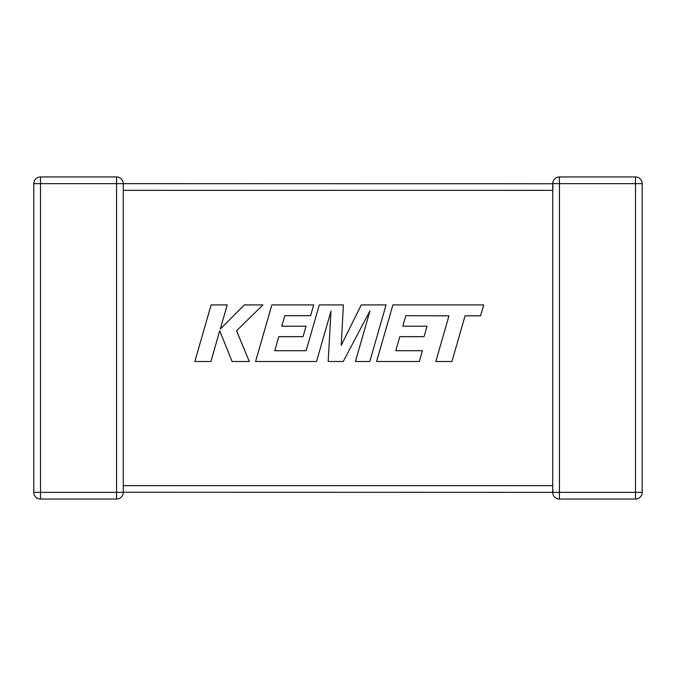 <?xml version="1.0" encoding="UTF-8"?>
<svg xmlns="http://www.w3.org/2000/svg" width="676" height="676" viewBox="0 0 676 676"><rect width="100%" height="100%" fill="white"/><g stroke="black" fill="none" stroke-linecap="round" stroke-linejoin="round"><path stroke-width="1.01" d="M552.731 486.728L552.731 492.348L123.269 492.255M553.027 185.613L552.731 189.931M552.731 486.069L552.731 190.353L123.269 190.353L123.269 492.348A6.701 6.701 0 0 1 116.568 499.049L40.501 499.049A6.701 6.701 0 0 1 33.8 492.348L33.8 183.652A6.701 6.701 0 0 1 40.501 176.951L116.568 176.951A6.701 6.701 0 0 1 123.269 183.652L123.269 189.931M116.568 176.951L116.568 183.652L40.501 183.652L40.501 492.348L116.568 492.348L116.568 183.652L552.731 183.745M552.731 183.872L552.731 183.652A6.701 6.701 0 0 1 559.432 176.951L635.499 176.951A6.701 6.701 0 0 1 642.2 183.652L642.2 492.348L635.499 492.348L635.499 499.049L559.432 499.049A6.701 6.701 0 0 1 552.731 492.348A6.701 6.701 0 0 0 559.432 499.049L559.432 492.348L635.499 492.348L635.499 183.652L559.432 183.652L559.432 492.348L552.731 492.348L553.027 490.387M635.499 499.049A6.701 6.701 0 0 0 642.2 492.348A6.701 6.701 0 0 1 635.499 499.049M405.837 315.684L448.957 315.836L435.834 361.483L451.948 361.483L465.071 315.836L480.56 315.836L483.695 304.91L392.883 304.91L376.616 361.483L419.357 361.483L422.407 350.717L395.781 350.717L399.795 336.656L424.063 336.656L427.055 326.204L402.778 326.204L405.837 315.684M386.072 304.91L361.263 304.91L341.219 345.326L343.391 304.91L319.3 304.91L306.135 350.717L274.777 350.717L278.782 336.656L303.059 336.656L306.042 326.204L281.765 326.204L284.824 315.675L310.597 315.675L313.656 304.91L271.87 304.91L255.587 361.483L316.529 361.483L330.995 311.121L328.173 361.483L343.247 361.483L369.966 310.875L355.432 361.483L369.806 361.483L386.072 304.91M211.106 304.91L194.849 361.483L210.929 361.483L219.734 330.767L232.062 361.483L249.275 361.483L236.549 330.767L262.956 304.91L244.34 304.91L220.3 329.035L227.212 304.91L211.106 304.91M123.269 485.647L552.731 485.647M33.8 183.652L40.501 183.652L40.501 176.951M40.501 499.049L40.501 492.348L33.8 492.348M123.269 492.348L116.568 492.348L116.568 499.049M559.432 176.951A6.701 6.701 0 0 0 552.731 183.652L559.432 183.652L559.432 176.951M635.499 176.951L635.499 183.652L642.2 183.652A6.701 6.701 0 0 0 635.499 176.951M552.731 183.652L552.731 190.353"/></g></svg>

